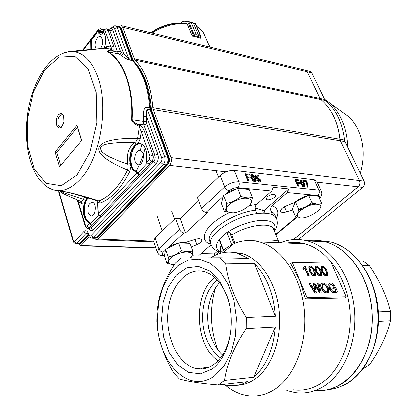 <?xml version="1.0" encoding="UTF-8"?>
<svg xmlns="http://www.w3.org/2000/svg" width="417" height="417" viewBox="0 0 417 417"><rect width="100%" height="100%" fill="white"/><g stroke="black" fill="none" stroke-linecap="round" stroke-linejoin="round"><path stroke-width="0.63" d="M222.449 355.029C217.591 350.561 213.848 344.661 211.21 337.337C204.387 318.75 208.041 294.423 219.53 282.637M270.951 241.881L271.717 242.381M234.797 252.598L235.214 252.217M306.714 181.687L303.993 181.379L303.623 180.545L307.021 180.931L307.438 185.403L307.996 187.16L307.319 187.087L306.714 181.687L303.738 181.598L303.368 180.764L303.623 180.545M307.996 187.16L307.063 187.306L306.459 181.906M304.009 186.055L303.435 183.834L301.043 181.171M301.517 180.942L301.006 181.306L301.632 183.386L303.805 186.065L304.228 185.904L303.691 183.616L301.517 180.942L301.262 181.16M300.944 183.313L300.386 180.452L301.189 180.186L302.872 181.192L304.374 183.694L304.936 186.561L304.139 186.826L302.664 186.065L300.944 183.313L300.688 183.532L300.365 180.467M304.702 186.764L303.884 187.045L302.408 186.284L300.688 183.532M298.853 186.18L298.092 186.102L295.179 179.503L298.781 179.915L299.114 180.67L296.279 180.347L297.212 182.458L299.635 182.724L299.969 183.485L297.545 183.214L298.853 186.18L297.837 186.321L294.923 179.722L295.179 179.503M299.114 180.67L296.393 180.613M299.969 183.485L297.66 183.48M259.353 182.047L256.695 179.899L257.419 179.894L259.025 181.249L259.661 181.025L259.541 179.774L257.732 178.163L256.976 178.669L256.179 178.497L255.313 175.041L258.123 175.359L258.488 176.235L256.304 175.99L256.747 177.731L257.612 177.392L260.276 179.805L260.505 181.369L259.098 182.276L256.439 180.134L256.695 179.899M259.426 181.213L259.285 180.008L257.477 178.393L257.054 178.429M256.976 178.669L255.923 178.726L255.063 175.27L255.313 175.041M258.488 176.235L256.372 176.255M260.099 181.937L259.098 182.276M254.782 180.738L254.266 178.419L251.686 175.62M252.238 175.359L251.639 175.745L252.217 177.929L254.495 180.764L255.011 180.551L254.521 178.184L252.238 175.359L251.988 175.593M251.451 177.85L250.961 174.895L251.92 174.567C253.546 175.15 254.667 176.381 255.287 178.273L255.783 181.233L254.829 181.562L253.213 180.749L251.451 177.85L251.196 178.085L250.706 175.13L250.961 174.89M255.522 181.473L254.573 181.796L252.957 180.983L251.196 178.085M248.923 180.848L248.068 180.754L245.201 173.8L249.225 174.259L249.559 175.057L246.384 174.697L247.302 176.923L250.012 177.22L250.346 178.023L247.63 177.72L248.923 180.848L247.813 180.994L244.946 174.04L245.201 173.8M249.559 175.057L246.499 174.973M250.346 178.023L247.745 177.996M335.31 288.809L333.407 288.83L332.928 287.73L335.826 287.699L337.369 291.228L337.051 291.77L335.101 292.77C332.745 292.625 330.827 291.014 329.347 287.938L329.003 283.706L330.749 282.961C332.24 282.924 333.61 283.852 334.856 285.744L334.08 286.057L331.213 284.055L329.993 284.576L329.769 285.963L330.332 287.876C331.348 290.211 332.75 291.478 334.533 291.66L336.102 290.623L335.31 288.809L333.12 289.044L332.636 287.938L332.928 287.73M333.407 288.83L333.12 289.044M336.342 292.437L334.809 292.979C332.453 292.833 330.535 291.222 329.06 288.147L328.716 283.92L329.216 283.466M335.101 292.77L334.809 292.979M329.347 287.938L329.06 288.147M334.856 285.744L333.793 286.271L330.921 284.269L330.118 284.43M334.08 286.057L333.793 286.271M331.213 284.055L330.921 284.269M335.367 291.441L335.815 290.831L335.023 289.017M336.102 290.623L335.815 290.831M327.314 291.639L327.11 288.131C326.157 285.885 324.807 284.613 323.071 284.321L322.372 284.477M327.402 287.918C326.443 285.671 325.093 284.404 323.357 284.107L322.252 284.629L322.643 288.111C323.608 290.31 324.942 291.535 326.652 291.785L327.715 291.29L327.402 287.918L327.11 288.131M323.357 284.107L323.071 284.321M321.611 288.105L320.939 285.968L320.954 284.415L321.272 283.711L322.873 282.997C325.197 283.289 327.048 284.926 328.419 287.918L328.732 292.15L327.137 292.906C324.848 292.656 323.008 291.056 321.611 288.105L321.319 288.319L321.173 287.954L320.579 285.515L320.855 284.133L321.481 283.471M328.179 292.64L326.845 293.12C324.562 292.864 322.716 291.264 321.319 288.319M327.137 292.906L326.845 293.12M316.446 292.963L315.21 292.984L309.179 283.195L310.264 283.19L315.278 291.598L313.548 283.174L314.799 283.164L320.011 291.525L317.858 283.148L318.922 283.143L321.236 292.88L320.1 292.901L314.673 284.342L316.446 292.963L314.918 293.198L308.893 283.414L309.179 283.195M315.21 292.984L314.918 293.198M314.767 290.743L313.261 283.388L313.548 283.174M319.386 290.441L317.566 283.362L317.858 283.148M321.236 292.88L319.808 293.115L314.877 285.332M320.1 292.901L319.808 293.115M326.501 274.574L325.87 271.186C325.213 269.215 324.129 267.985 322.628 267.506L322.216 267.573M322.909 267.292L322.06 267.923L322.873 270.946C323.524 272.927 324.608 274.162 326.115 274.641L326.808 274.323L326.151 270.977C325.495 269.001 324.416 267.771 322.909 267.292L322.628 267.506M326.151 270.977L325.87 271.186M321.96 270.941L321.267 266.692L322.45 266.213C324.52 266.687 326.052 268.277 327.058 270.987L327.752 275.262L326.589 275.731L324.416 274.813L321.96 270.941L321.674 271.154L320.986 266.906L321.356 266.588M327.387 275.569L326.303 275.945L324.129 275.027L321.674 271.154M326.589 275.731L326.303 275.945M324.416 274.813L324.129 275.027M320.459 274.542L319.839 271.133C319.187 269.147 318.098 267.907 316.576 267.427L316.154 267.5M316.857 267.214L315.987 267.844L316.795 270.888C317.446 272.885 318.536 274.125 320.063 274.615L320.772 274.287L320.12 270.92C319.469 268.929 318.379 267.693 316.857 267.214L316.576 267.427M320.12 270.92L319.839 271.133M315.872 270.883L315.189 266.614L316.399 266.124C318.494 266.599 320.042 268.204 321.043 270.93L321.721 275.23L320.537 275.71L318.333 274.787L315.872 270.883L315.586 271.102L314.908 266.833L315.278 266.505M321.356 275.543L320.251 275.924L318.051 275.001L315.586 271.102M320.537 275.71L320.251 275.924M318.333 274.787L318.051 275.001M314.329 274.506L313.72 271.081C313.073 269.074 311.979 267.834 310.436 267.344L309.998 267.422M310.717 267.13L309.831 267.766L310.634 270.831C311.275 272.843 312.375 274.094 313.918 274.584L314.647 274.25L314.006 270.862C313.355 268.861 312.26 267.615 310.717 267.13L310.436 267.344M314.006 270.862L313.72 271.081M309.69 270.826L309.023 266.536L310.264 266.036C312.38 266.515 313.938 268.126 314.939 270.878L315.606 275.194L314.392 275.689L312.166 274.756L309.69 270.826L309.409 271.045L308.742 266.755L309.117 266.421M315.236 275.517L314.105 275.903L311.88 274.975L309.409 271.045M314.392 275.689L314.105 275.903M312.166 274.756L311.88 274.975M305.077 265.957L309.153 275.548L308.205 275.543L305.025 268.053L303.623 269.445L303.143 268.308L303.936 267.521L304.467 265.947L305.077 265.957M309.153 275.548L307.918 275.762L304.801 268.418M308.205 275.543L307.918 275.762M303.904 269.278L303.341 269.663L302.857 268.527L303.143 268.308M303.623 269.445L303.341 269.663M303.044 268.386L304.467 265.947M346.24 296.779L344.598 297.947L305.385 298.869L307.037 297.649L299.578 279.807L290.67 263.586L292.265 262.329L331.379 263.059L346.24 296.779L307.037 297.649M305.385 298.869L299.578 279.807L292.265 262.329M292.598 209.845L286.526 211.784C283.31 212.717 281.334 212.571 280.599 211.356C280.37 209.621 282.163 207.875 285.979 206.107L295.194 202.302M185.273 242.47L195.135 239.316C198.81 238.289 201.051 238.461 201.854 239.832C202.052 241.422 200.426 243.002 196.97 244.565L191.372 246.88M223.267 196.371L206.118 212.3L207.676 212.409L185.508 232.962L180.243 218.445L175.578 218.159L179.586 229.287C180.53 231.393 181.984 232.592 183.954 232.889L167.045 248.6M185.508 232.962L183.954 232.889M206.118 212.3C204.137 211.956 202.652 210.715 201.656 208.578L224.654 186.998C225.696 189.172 227.218 190.454 229.204 190.85L224.987 194.77C228.12 192.07 232.008 190.116 236.663 188.906M220.108 175.541C224.388 171.971 229.079 170.272 234.187 170.449L238.821 181.859C233.702 181.734 228.975 183.444 224.654 186.998L220.108 175.541L197.392 197.283L201.656 208.578M198.737 200.848L180.243 218.445M192.101 255.913L192.555 255.923L191.929 256.314M192.555 255.923L193.634 254.959L199.394 255.1L211.033 244.8M201.171 253.531L214.291 253.87L214.864 255.397M319.12 197.814C319.792 196.574 319.359 195.839 317.822 195.625L287.287 192.628L288.772 189.021L273.208 187.426L271.717 191.101L237.7 187.765C234.635 187.707 231.805 188.734 229.204 190.85M249.199 205.701L256.606 204.476C255.141 206.008 254.745 207.901 255.418 210.147C232.676 212.613 204.966 231.701 209.61 241.005L209.709 241.281M276.45 218.305L274.454 213.947L273.005 212.493L270.998 211.32C270.315 209.115 270.711 207.254 272.176 205.748C277.852 208.297 279.254 212.425 276.377 218.127M232.696 244.206L231.649 244.727L226.879 232.405L227.687 232.04L229.558 232.316L233.958 243.632M223.173 250.325L219.149 239.759L219.295 239.103L223.476 250.075M226.879 232.405L219.295 239.103M234.912 243.231L231.722 235.042L229.558 232.316M273.557 242.454L273.344 241.949M256.606 204.476L271.717 191.101M270.998 211.32L272.395 214.672C268.704 213.082 263.513 212.706 256.815 213.551L255.418 210.147M287.287 192.628L272.176 205.748M255.089 208.724L257.659 208.802L264.029 210.564L288.772 189.021M264.029 210.564L265.103 213.155M274.084 194.364L275.595 195.177C276.81 197.642 267.042 201.698 266.27 199.05C266.89 196.423 269.497 194.859 274.084 194.364M214.291 253.87L217.518 251.06M219.243 251.706L215.156 255.256M234.187 170.449L314.163 179.753L316.732 181.192L321.424 191.533M153.628 241.234L155.15 237.706L175.578 218.159M210.767 257.779C219.066 252.269 227.917 250.742 237.315 253.197L248.245 258.415L219.436 257.779L225.597 263.106C227.562 280.74 234.443 298.869 246.244 317.499L246.16 328.638C234.093 346.537 226.864 363.822 224.466 380.497L218.138 385.006C199.952 383.416 187.024 381.409 179.357 378.98L173.842 372.98C163.375 355.623 157.725 338.432 156.886 321.408L157.042 311.494L158.585 301.324C161.254 288.689 166.857 275.934 175.39 263.07L181.004 258.008L219.436 257.779M275.324 316.268L254.453 263.586C266.781 276.268 273.74 293.829 275.324 316.268L246.244 317.499M253.651 377.333L275.267 327.053C273.469 349.347 266.26 366.11 253.651 377.333L224.466 380.497M218.138 385.006L247.307 381.727C240.541 385.371 233.619 386.575 226.54 385.329L222.923 384.469M201.948 368.065L202.25 368.941M201.687 368.982L201.062 368.169M341.57 384.005C362.618 371.12 375.66 338.281 371.552 306.068C367.523 273.828 347.46 247.505 324.989 241.657C318.932 240.056 312.938 239.749 307.011 240.734C312.938 239.749 318.932 240.056 324.989 241.657C352.188 248.417 374.82 286.026 372.12 325.171C369.707 364.369 342.649 393.439 315.111 390.614C324.296 391.36 333.115 389.155 341.57 384.005M299.599 242.668L297.618 243.434L299.599 242.668M292.885 389.822C302.518 391.198 311.791 389.124 320.709 383.598C340.965 370.916 353.517 338.599 349.576 306.943C345.719 275.251 326.422 249.402 304.806 243.726C298.765 242.115 292.797 241.876 286.901 242.996M286.792 390.604L295.21 392.684C305.161 394.075 314.752 391.933 323.978 386.257C345.088 373.152 358.224 339.594 354.153 306.672C350.16 273.714 330.076 246.833 307.6 240.89C298.228 238.435 289.189 239.009 280.49 242.611M254.453 263.586L225.597 263.106M275.267 327.053L246.16 328.638M214.494 375.879L223.908 366.168L231.107 352.454L235.381 335.878L236.324 317.921L233.848 300.214L228.224 284.331L220.025 271.618L210.027 263.049L199.112 259.155L188.182 260.052L178.043 265.478L169.411 274.866L162.833 287.449L158.715 302.294L157.318 319.474C156.552 360.632 188.302 395.827 214.494 375.879M212.086 369.009L200.551 373.882L188.698 372.386L177.887 364.974L169.276 352.704L163.678 337.045L161.593 319.698L163.188 302.429L168.301 286.99L176.459 274.985L186.889 267.782L198.534 266.359L210.105 271.133L220.207 281.819L227.52 297.321C233.838 316.545 231.826 341.226 222.678 356.733C219.655 361.93 216.126 366.022 212.086 369.009M250.278 240.432C265.452 239.28 278.681 239.999 278.587 241.349M278.306 242.298L278.05 242.637M217.783 349.868C210.121 329.367 209.303 308.768 215.334 288.064M225.071 385.032C231.826 390.781 239.149 394.326 247.046 395.67C256.648 397.192 265.926 395.066 274.871 389.296C295.205 376.066 307.96 341.966 304.134 308.517C300.391 275.038 281.141 247.802 259.593 241.886C250.565 239.436 241.865 240.088 233.494 243.836C228.526 246.087 223.945 249.288 219.738 253.432M237.487 385.292C243.502 385.016 249.262 383.004 254.771 379.256C271.795 367.705 282.319 338.489 279.046 309.987C275.84 281.459 259.687 258.227 241.49 253.312L231.842 252.165M205.19 367.695L205.696 368.352M217.997 360.747C194.869 345.703 192.988 294.235 214.442 277.654L214.698 277.446M220.416 357.916C214.109 353.402 209.334 346.647 206.102 337.65C198.669 317.4 203.783 290.566 217.299 279.995M229.246 303.68L228 299.265C222.819 284.285 215.026 275.09 204.622 271.686C186.894 266.432 169.948 286.317 167.983 312.354C165.711 338.323 178.825 365.396 196.715 368.67C202.725 369.738 208.479 368.284 213.989 364.312C217.664 361.581 220.869 357.849 223.606 353.126C226.937 347.293 229.225 340.553 230.46 332.902M359.162 260.865L363.098 260.953L369.332 265.488L362.623 265.379M378.401 311.906L390.547 311.395L390.593 320.772L378.558 321.429M365.631 365.203L369.655 364.766L363.197 368.701M390.593 320.772C386.903 335.304 379.923 349.972 369.655 364.766M369.332 265.488C379.564 280.354 386.632 295.653 390.547 311.395M262.392 209.767L263.304 213.103M58.062 124.74C57.337 118.527 58.766 115.155 62.352 114.633C62.529 116.218 63.634 111.985 63.884 121.785C60.449 130.787 60.251 126.252 59.918 127.195L58.062 124.74M60.726 127.305L59.918 127.195M103.333 30.936L103.421 31.65C106.017 35.685 106.366 41.028 104.464 47.689L107.299 46.344L105.699 48.08L104.406 48.2C87.044 49.816 77.088 50.488 69.008 51.651M107.299 46.344L110.953 47.069L111.881 49.696L109.572 48.888L111.214 47.413M88.321 198.054C82.681 203.402 83.233 219.352 89.181 221.708L88.649 221.693L89.832 223.126L86.965 225.842L89.228 227.692L91.573 225.211L89.499 223.809L88.232 222.073C83.374 218.299 82.092 211.862 84.396 202.756L81.696 203.444L80.736 201.411C65.803 195.146 57.327 191.512 61.836 191.335C67.856 191.909 83.155 195.901 98.97 201.025L100.419 203.105L97.646 202.506L98.391 214.609M98.297 214.453L100.388 215.876L139.106 174.885L136.932 173.352L135.483 171.611C133.544 170.85 132.027 169.151 130.938 166.513L129.781 171.507L127.529 170.152C105.048 160.55 95.743 152.544 99.616 146.138C103.781 140.758 116.463 138.147 137.667 138.314L140.206 138.845L138.308 143.412C144.59 143.672 147.368 149.098 146.633 159.701L147.013 162.911M65.823 192.06L74.137 194.02L97.281 200.879L98.97 201.025C109.932 196.605 119.45 186.31 127.529 170.152C128.248 167.577 128.295 165.585 127.67 164.178C126.351 154.467 128.618 147.316 134.488 142.729L118.881 142.604L108.576 143.651L103.703 144.97L100.174 147.863L101.649 151.647L105.23 154.478L109.285 156.787L118.371 160.826L127.67 164.178L130.568 163.672C129.385 155.009 131.412 148.645 136.656 144.569L134.488 142.729C135.666 142.421 136.729 140.951 137.667 138.314L139.669 125.043C141.592 126.169 143.114 128.082 144.246 130.782L141.306 131.845L139.314 126.325L137.276 125.303C133.706 123.604 131.819 121.728 131.621 119.674C133.476 87.982 122.937 59.876 107.539 51.771C106.815 51.218 107.774 50.645 110.416 50.045L111.881 49.696L112.913 50.41C114.175 49.889 114.456 48.445 113.742 46.073L108.118 30.446L105.355 31.426L110.953 47.069L113.742 46.073M146.513 121.503L146.831 123.87L143.907 124.928L143.438 121.373L146.513 121.503L146.68 116.63L161.702 157.814L164.694 156.724L147.264 109.212C146.972 108.097 146.383 112.1 146.68 116.63L143.594 116.635C143.302 110.166 144.397 107.049 146.878 107.284L149.75 107.732C148.056 86.481 142.249 70.739 132.33 60.512L131.537 59.204L128.712 58.661L129.505 59.965C126.919 59.25 124.209 57.718 121.368 55.378L119.043 53.939L117.552 51.958L120.346 50.963L121.342 52.281L120.607 53.449L119.444 53.96L107.539 51.771M90.833 49.42L90.692 39.803L91.255 39.688L91.38 42.529L91.907 42.654L91.907 49.326M136.458 171.257L135.921 171.215L137.485 173.045L137.97 173.086L136.458 171.257C126.924 168.432 130.886 142.322 140.649 143.912M130.568 163.672L131.511 166.279L130.938 166.513L130.088 163.756C128.879 154.921 130.948 148.421 136.296 144.261L138.308 143.412L138.653 143.896L141.519 144.178C145.669 146.497 147.352 151.663 146.565 159.675L146.633 159.701M136.656 144.569L138.653 143.896M88.232 222.073L88.649 221.693C83.942 218.034 82.702 211.794 84.932 202.975L85.808 200.587L87.747 197.877M96.911 32.323L96.791 33.125L91.724 39.797L91.797 39.036L91.255 39.688L91.724 39.797L91.907 42.654M139.236 174.598L139.653 174.952L139.106 174.885L139.236 174.598L137.97 173.086L147.175 163.308M146.94 162.708L149.135 164.272L148.238 164.001M91.688 224.951L92.105 225.248L91.573 225.211L89.832 223.126M96.249 48.94L95.55 47.595C93.773 43.113 97.416 35.091 100.544 36.675C103.426 39.516 103.416 43.477 100.523 48.554M135.275 161.843C133.346 156.912 136.922 149.161 140.472 150.673C145.893 152.174 142.922 167.113 137.683 164.757L135.275 161.843M88.19 212.743C87.315 206.431 88.753 203.001 92.506 202.448C97.333 203.559 95.274 217.684 90.572 215.771L88.19 212.743M59.506 166.915L81.701 140.451L76.884 125.355L55.044 152.049L59.506 166.915M60.684 165.513L56.733 152.403L55.044 152.049M81.503 140.685L76.884 125.355M56.733 152.403L77.265 127.388M73.09 51.541L75.571 51.406M109.572 48.888L104.922 48.153M110.416 50.045L111.438 50.759C109.202 50.916 108.06 51.26 108.008 51.791C123.427 59.902 133.982 88.029 132.126 119.736C133.054 121.78 134.889 123.213 137.631 124.042L137.276 125.303M129.781 171.507C121.462 188.057 111.678 198.591 100.419 203.105M65.813 192.06C57.765 190.741 64.734 193.253 68.529 194.541L83.28 199.425L85.808 200.587M78.844 200.624L80.736 201.411C82.05 201.442 82.9 200.78 83.28 199.425L84.87 197.017M81.696 203.444L78.292 201.885L77.88 200.217M86.965 225.842L86.204 226.139L85.464 225.362L78.292 201.885L77.359 200.337M103.593 32.083L103.447 32C105.949 35.805 106.272 41.012 104.406 47.627L104.234 48.216M96.869 200.744L97.698 202.725M84.932 202.975L84.396 202.756L85.386 200.395L87.262 197.731M104.177 48.221L104.49 47.601M146.878 107.284L147.264 109.212L150.855 109.786L150.469 107.862L149.75 107.732L150.136 109.661L167.618 157.089C168.463 160.086 167.994 162.703 166.211 164.934L96.056 237.549L94.106 238.237M121.342 52.281L123.734 53.751L121.368 55.378M114.529 28.507L123.734 53.751L128.712 58.661L117.292 27.527L114.529 28.507C113.909 27.209 113.09 27.115 112.069 28.231L112.209 27.214M83.77 231.576C85.699 229.944 87.242 230.627 88.404 233.614L88.143 234.286L87.596 232.853L86.001 233.395L83.77 231.576L74.341 241.584L73.595 241.24L59.052 191.997M146.831 123.87L157.861 154.238C158.851 157.824 158.293 160.952 156.187 163.631L93.288 229.673C91.537 231.206 90.051 230.757 88.837 228.339M112.022 27.454L111.886 28.471L112.668 29.831L109.911 30.811L108.378 29.398M136.932 173.352L137.485 173.045L138.694 174.124M98.527 215L90.494 223.538L89.181 221.708M89.499 223.809L90.015 223.517L91.161 224.518M100.122 31.332L103.207 31.593M88.18 228.287L89.389 228.38L91.031 227.828L89.228 227.692L87.565 228.24L85.141 225.858L85.402 225.17M139.653 174.952L149.682 164.34L149.135 164.272L151.882 161.358L153.769 161.588C155.197 159.805 155.567 157.715 154.884 155.322L152.997 155.088C153.633 157.475 153.263 159.565 151.882 161.358L149.458 159.31L146.82 162.468M133.763 61.106L133.039 60.674C142.963 70.9 148.775 86.627 150.469 107.862L151.293 108.331L151.715 110.38L150.855 109.786L168.343 157.173L169.198 157.704C169.98 160.045 169.573 162.333 167.983 164.564L166.936 165.012C168.755 162.792 169.224 160.18 168.343 157.173L164.694 156.724C165.539 159.732 165.069 162.354 163.287 164.59L160.858 162.536C161.921 161.191 162.203 159.617 161.702 157.814M88.675 234.495C89.254 236.001 90.036 236.345 91.021 235.527L93.267 237.362L91.229 238.029C89.504 237.257 88.571 236.303 88.414 235.172L88.675 234.495L88.404 233.614M115.269 25.765L115.921 25.885L117.292 27.527L120.07 28.106L131.537 59.204L133.106 60.022L133.607 60.95C143.787 71.469 149.682 87.242 151.293 108.269M103.374 31.901L103.364 32.583C101.764 34.491 100.283 34.773 98.928 33.433L100.914 32.302L102.123 32.933M78.667 243.94L80.028 243.544L79.308 243.538L88.138 234.26M118.136 26.349L118.788 26.506L120.07 28.106L120.779 28.299L119.507 26.698L118.965 26.552M94.883 238.258L97.844 237.044L167.691 164.861M100.81 28.747L102.102 29.367L99.647 30.769L100.085 31.327M103.619 29.32L104.5 29.623M74.341 241.584L76.546 243.372L79.308 243.538L78.214 243.94M108.602 29.445L112.069 28.231M103.307 31.994L102.061 31.734M106.517 29.028L107.023 29.122L108.118 30.446L109.911 30.811L117.552 51.958L111.438 50.759L112.913 50.41M192.331 35.852L200.624 38.046M186.67 23.409L187.243 23.852L192.247 35.914L194.286 34.705L196.417 34.788L191.325 22.607L187.759 21.564L188.604 21.47L193.545 23.19L195.239 23.222M195.51 23.498L193.556 23.19L198.654 35.356L200.796 36.347L201.088 37.071L201.062 36.618M191.325 22.607L196.428 34.793L194.327 35.018L193.728 35.45L200.858 37.238L200.78 36.639L198.643 35.351L193.556 23.19M193.436 35.028L187.759 21.564L183.96 21.085L183.021 21.382L184.173 20.855L188.031 21.345M188.781 21.528L194.327 35.018M183.96 21.085L183.006 21.236L180.921 22.82M200.447 38.093L201.088 37.077M200.78 36.639L195.213 23.227M324.525 99.178L329.122 102.535C333.897 106.611 337.869 111.865 341.038 118.298C345.177 126.888 347.408 136.541 347.731 147.269M360.345 173.42C364.917 157.36 364.036 142.541 357.718 128.957C355.112 123.734 351.839 119.444 347.887 116.093L343.785 113.127M333.881 116.75C337.061 123.526 339.094 131.042 339.985 139.294L344.578 140.07C342.425 122.655 336.066 109.483 325.505 100.56L320.928 99.59M305.228 70.165L307.24 71.74L320.074 98.485L324.661 99.46L311.822 72.855L309.821 71.312M324.661 99.46L325.505 100.56M344.578 140.07L345.015 141.639L340.418 140.873L359.49 180.613C360.403 183.063 359.965 185.174 358.182 186.941L293.438 239.494M298.426 239.426L362.785 187.468C364.567 185.711 365 183.61 364.088 181.171L345.015 141.639M339.985 139.294L340.418 140.873M311.822 72.855L307.246 71.75L320.068 98.475L320.913 99.574C331.473 108.535 337.827 121.769 339.98 139.283L340.413 140.863L359.485 180.603C360.377 183.047 359.934 185.148 358.161 186.899L293.359 239.499M118.762 26.495L121.373 25.557L122.702 27.199L134.436 58.86L135.228 60.157C145.225 70.473 151.095 86.309 152.841 107.654L153.227 109.562L171.053 157.647C171.877 160.634 171.403 163.235 169.625 165.445L98.214 239.004L96.223 239.676L94.711 238.284M104.307 29.482L106.632 28.731L107.242 29.169M89.243 236.793L80.961 245.457L80.215 245.717L79.23 243.971M237.596 188.437L240.797 196.365C236.616 200.082 231.888 202.443 226.624 203.444C226.389 207.458 225.633 210.085 224.356 211.33L221.291 203.486L223.502 195.516L237.596 188.437L249.111 189.558L252.327 197.392C251.972 201.411 251.091 204.043 249.679 205.294M246.338 189.292C244.628 188.229 242.016 187.973 238.498 188.526M223.152 196.777L222.084 200.619M224.356 211.33L232.65 212.764M240.797 196.365C245.243 198.059 249.085 198.403 252.327 197.392M226.624 203.444L223.502 195.516M230.768 212.753C239.916 213.77 255.35 203.684 250.674 199.613C246.197 197.059 239.744 198.148 231.305 202.881C224.659 208.187 224.482 211.476 230.768 212.753M178.632 242.85L181.353 250.476C177.47 253.927 173.133 256.069 168.327 256.908C168.353 260.427 167.931 262.616 167.061 263.481L164.454 255.934L165.674 249.277L178.632 242.85L190.058 243.262L192.795 250.805C192.717 254.328 192.18 256.533 191.184 257.409M187.671 243.179C185.789 242.22 182.948 242.121 179.154 242.866M178.116 243.106C173.529 244.32 169.839 246.15 167.05 248.6M165.466 250.429L164.913 253.213M167.061 263.481L173.394 264.555M181.353 250.476C185.685 251.884 189.495 251.993 192.795 250.805M168.327 256.908L165.674 249.277M190.533 257.868C192.508 255.751 192.743 254.089 191.241 252.884C186.529 250.992 180.332 252.17 172.643 256.424C166.774 261.068 167.003 263.779 173.326 264.555L174.447 264.529M311.88 202.693C308.001 206.128 303.566 208.302 298.577 209.214C298.061 212.899 297.019 215.297 295.439 216.418L292.296 209.141L295.377 201.864L308.606 195.349L318.437 196.308L321.71 203.569C319.026 204.533 315.747 204.241 311.88 202.693L308.606 195.349M298.525 209.563L302.507 208.99M311.859 204.898L313.881 203.392M315.924 196.063L313.261 195.177L309.232 195.411M307.939 195.682C303.467 196.824 299.614 198.716 296.393 201.364M295.038 202.667L293.302 206.764M301.522 208.505L305.02 207.51M309.06 205.743L313.11 203.147M298.577 209.214L295.377 201.864M317.139 204.356C309.252 203.308 293.969 213.045 297.884 216.532C303.279 222.782 330.608 205.664 317.139 204.356M314.918 289.846L314.627 290.06M319.49 289.507L319.198 289.716M315.377 285.457L315.09 285.671M286.526 211.784L284.415 206.848M196.97 244.565L195.057 239.342M317.822 195.625C319.281 194.129 319.641 192.331 318.906 190.23L321.465 191.622C322.31 194.129 321.616 196.402 319.396 198.435M237.7 187.765C239.165 186.118 239.54 184.147 238.821 181.859L318.906 190.23L314.163 179.753M275.673 234.344L297.587 216.084M157.365 252.149L158.924 248.678L179.586 229.287M155.15 237.706L158.924 248.678C159.826 250.747 161.249 251.91 163.203 252.165C161.541 253.984 161.994 255.016 164.574 255.267M165.544 249.992L163.203 252.165M153.602 241.156L157.345 252.082C159.101 255.022 158.893 254.923 162.979 255.751L164.569 255.298M210.799 244.174C197.194 240.275 206.04 223.434 229.251 212.623M220.989 251.675C215.495 249.46 214.87 245.436 219.113 239.608M221.161 245.04L220.212 247.761L220.484 250.351M210.955 244.597L210.872 244.372C206.253 235.136 234.046 216.074 256.815 213.551M278.551 241.266L273.573 229.277C271.665 221.688 247.234 224.815 231.722 235.042M272.395 214.672L275.053 216.376L276.58 218.607C277.946 223.048 277.196 227.213 274.329 231.101M227.687 232.04C236.866 226.097 246.723 222.303 257.263 220.661C271.53 219.399 277.143 222.704 274.11 230.575M327.011 389.895C346.808 387.961 361.826 375.316 372.058 351.964C380.872 329.435 379.824 300.459 369.598 278.202C360.053 258.623 347.132 246.53 330.832 241.912L318.666 240.442M56.629 125.246C59.344 129.89 61.815 128.754 64.036 121.837C64.192 114.336 62.289 112.001 58.338 114.826C56.305 117.907 55.737 121.378 56.629 125.246M76.963 175.01L61.216 185.784L46.016 183.36L34.21 169.093L27.71 146.226L27.413 119.001L33.303 92.058L44.478 70.014L59.167 57.072L74.773 56.305L88.143 68.758L96.191 92.564L96.848 122.77L89.858 152.492L76.963 175.01M105.011 48.143L73.856 51.599C52.552 50.228 34.601 76.384 28.419 108.488C22.607 140.649 28.961 174.984 47.569 187.264C58.213 193.889 69.295 191.064 80.815 178.789C100.163 158.09 108.967 107.221 97.917 77.286C92.23 61.726 84.208 53.167 73.856 51.599L68.852 51.583L63.822 52.818M131.621 119.674L143.438 121.373L143.594 116.635M136.286 171.189C139.997 164.272 142.979 156.563 145.225 148.071M140.284 150.615L141.962 144.386M133.106 60.022L121.639 28.987L120.779 28.299L132.246 59.37L133.039 60.674L129.505 59.965M91.406 49.368L91.38 42.529L90.823 42.435M135.483 171.611L135.921 171.215C134.039 170.475 132.57 168.833 131.511 166.279M92.105 225.248L100.924 215.917L100.216 215.933L98.042 214.093M139.669 125.043L137.631 124.042L143.907 124.928L154.884 155.322L157.861 154.238M149.458 159.31L150.016 156.172L141.306 131.845L140.206 138.845M91.318 40.048L90.76 40.199L83.244 50.097M103.447 32L104.386 30.743L105.355 31.426M98.167 214.171L137.276 172.638M85.151 225.894L77.171 199.92M90.692 39.803L90.932 39.172M146.638 159.669L146.664 162.343M150.016 156.172L152.997 155.088L144.246 130.782M112.668 29.831L120.346 50.963M91.021 235.527L160.858 162.536M156.187 163.631L153.769 161.588L91.031 227.828L93.288 229.673M103.364 32.583L103.63 32.239M96.791 33.125L98.386 32.818L98.928 33.433M93.267 237.362L163.287 164.59L166.936 165.012L96.78 237.56L93.267 237.362M88.425 235.204L88.143 234.286M73.366 241.912L75.388 243.757L76.546 243.372L86.001 233.395L87.841 233.52M73.356 241.881L73.595 241.24M103.088 32.245L100.372 31.682L98.386 32.818M99.314 31.176L100.914 32.302L102.634 32.656M99.647 30.769L98.845 30.394L97.948 30.842L91.803 38.885M88.315 234.839L80.028 243.544L81.091 243.017M97.672 31.155L97.813 30.17M104.26 29.821L102.102 29.367L103.406 30.842M103.739 31.233L103.885 30.217M183.527 22.945L172.466 23.545C165.674 24.806 159.336 27.277 153.451 30.962L150.876 32.714M186.482 23.206L173.368 23.722C166.075 25.072 159.273 27.73 152.961 31.682L151.262 32.807L153.451 30.962C159.33 27.272 165.669 24.801 172.466 23.545L186.607 23.227M196.73 26.307C200.306 28.304 202.808 30.952 204.226 34.251C202.886 31.098 200.431 28.564 196.871 26.646M187.17 23.79C175.286 22.711 163.6 25.786 152.106 33.016M200.577 38.15L201.041 37.181M183.021 21.382L181.129 22.826M193.691 35.476L192.758 36.175M196.417 34.788L198.654 35.356M171.053 157.647L364.088 181.171M358.182 186.941L362.785 187.468M153.576 241.062L98.214 239.004M358.161 186.899L317.207 182.239M226.061 171.867L169.625 165.445M153.227 109.562L340.413 140.863M135.228 60.157L320.913 99.574M152.841 107.654L339.98 139.283M307.24 71.74L122.702 27.199M134.436 58.86L320.068 98.475M80.961 245.457L155.859 247.75M328.716 283.92L329.003 283.706M335.654 291.129L335.946 290.92M327.428 291.504L327.715 291.29M320.986 283.925L321.272 283.711M326.527 274.537L326.808 274.323M320.986 266.906L321.267 266.692M320.491 274.501L320.772 274.287M314.908 266.833L315.189 266.614M314.366 274.464L314.647 274.25M308.742 266.755L309.023 266.536M303.654 267.74L303.936 267.521M297.806 216.433L275.835 234.729M164.48 255.788L163.683 255.772M221.041 252.191L216.71 250.68C216.308 250.622 212.326 248.35 210.872 244.372L209.694 241.234M220.463 250.294L221.146 252.092M304.806 243.726L259.593 241.886M342.545 385.918C365.558 375.597 381.206 343.17 378.24 309.768C375.378 276.367 354.758 247.995 330.832 241.912L307.6 240.89M241.49 253.312L237.315 253.197M223.053 252.593L233.494 243.836M208.865 367.273L196.715 368.67M157.318 319.474L156.839 319.276M158.715 302.294L158.58 301.324M228 299.265L227.52 297.321M223.606 353.126L222.678 356.733M102.035 31.728L99.799 31.265C98.871 30.889 97.87 31.291 96.791 32.474L91.719 39.151M137.683 164.757L138.851 164.913M90.572 215.771L91.599 215.855M91.917 38.896L90.765 39.386L82.592 50.155M97.599 202.62L98.058 214.072M96.817 200.728L97.583 202.636M146.648 162.359L148.89 164.334M103.38 31.906L101.618 32.818L102.144 32.927M58.578 191.804L73.356 241.87M112.064 27.407C113.455 25.901 114.743 25.395 115.921 25.885L118.715 26.474M92.032 238.081L94.023 238.216M112.053 27.418L108.842 29.498L107.023 29.122C105.887 28.731 104.792 29.164 103.734 30.41L103.239 31.061L103.432 31.973M81.096 243.012L88.456 235.292M97.51 237.372L95.728 238.232M169.198 157.704L151.715 110.38M119.512 26.704C120.388 26.928 121.097 27.689 121.639 28.987M97.661 30.368L91.052 39.078M97.672 30.358C99.027 28.877 100.273 28.377 101.404 28.856L104.161 29.435M118.788 26.506L119.507 26.704M80.762 243.351L79.423 243.935M104.219 29.461L104.594 29.56M75.826 243.783L78.167 243.924M204.226 34.251L209.84 47.022M188.604 21.47L195.521 23.435L201.057 36.597M184.178 20.855L188.599 21.47M347.887 116.093L329.122 102.535M310.41 71.458L305.984 70.384M97.036 239.707L153.816 241.777M121.373 25.557L305.817 70.311M106.632 28.731L109.072 29.305M80.517 245.728L155.953 248.016M215.907 170.715L218.445 177.136M157.24 216.329L162.317 230.851M171.794 211.257L174.603 219.092"/></g></svg>

